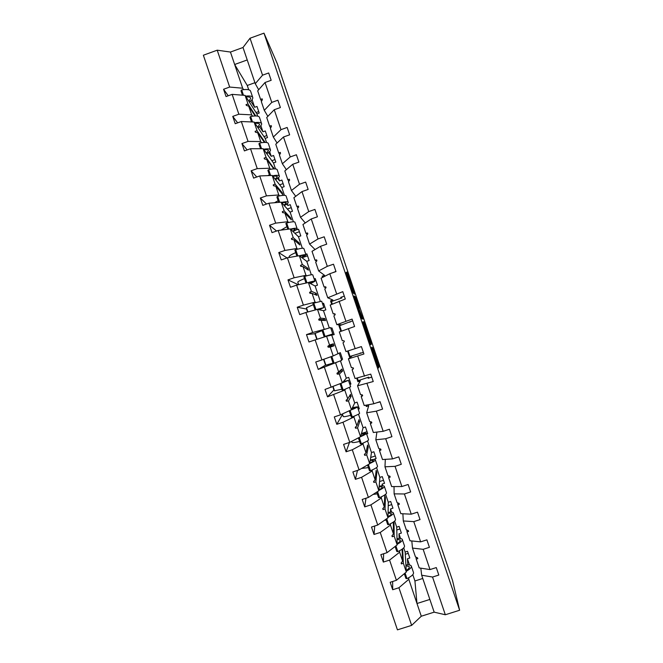 <?xml version="1.0" encoding="UTF-8"?>
<svg xmlns="http://www.w3.org/2000/svg" width="663" height="663" viewBox="0 0 663 663"><rect width="100%" height="100%" fill="white"/><g stroke="black" fill="none" stroke-linecap="round" stroke-linejoin="round"><path stroke-width="0.99" d="M371.611 347.478L378.59 368.006L379.037 366.424L372.747 347.777L375.034 355.476L371.993 347.139L374.728 356.031L371.611 347.478M346.492 272.36L352.509 291.256L353.155 292.988L354.506 294.132L346.998 271.996L353.512 291.679L352.608 290.875L346.144 272.485M432.541 577.042L445.321 614.758L459.633 610.242L452.506 580.39L277.233 63.515L263.982 33.15L250.034 38.23L262.548 75.184L268.681 72.963L271.167 80.298L265.026 82.51L257.692 90.864L260.634 99.558L262.109 98.787L262.399 99.649L261.346 101.654L264.288 110.348L271.772 102.4L277.905 100.204L280.391 107.539L274.25 109.735L266.725 117.533L269.667 126.243L271.175 125.564L271.465 126.426L270.38 128.34L273.33 137.05L280.996 129.658L287.145 127.462L289.64 134.813L283.482 137.001L275.767 144.236L278.717 152.954L280.25 152.374L280.54 153.236L279.421 155.051L282.372 163.769L290.237 156.932L296.394 154.752L298.889 162.112L292.731 164.283L284.817 170.971L287.767 179.69L289.333 179.209L289.623 180.071L288.48 181.795L291.43 190.521L299.494 184.239L305.651 182.076L308.146 189.436L301.98 191.599L293.875 197.723L296.825 206.458L298.433 206.069L298.723 206.931L297.538 208.563L300.496 217.298L308.751 211.58L314.925 209.425L317.42 216.793L311.245 218.947L302.941 224.508L305.9 233.252L307.533 232.962L307.823 233.824L306.613 235.357L309.571 244.1L318.016 238.945L324.199 236.799L326.702 244.175L320.519 246.321L312.016 251.327L314.975 260.07L316.649 259.879L316.939 260.741L315.696 262.183L318.654 270.935L327.298 266.335L333.489 264.206L335.984 271.59L329.801 273.72L321.099 278.162L324.066 286.922L325.773 286.822L326.063 287.684L324.779 289.035L327.746 297.795L342.779 291.645L345.29 299.03L330.199 305.03L333.166 313.798L334.906 313.798L335.196 314.66L333.879 315.911L336.854 324.679L352.086 319.102L354.597 326.503L339.307 331.923L342.274 340.699L344.047 340.799L344.337 341.66L342.986 342.821L345.962 351.597L361.401 346.6L363.912 354.001L348.415 358.849L351.39 367.634L353.197 367.824L353.487 368.694L352.111 369.747L355.086 378.54L370.733 374.114L373.244 381.532L357.539 385.8L360.515 394.584L362.354 394.883L362.653 395.745L361.236 396.714L364.211 405.507L373.841 403.742L380.065 401.67L382.584 409.088L376.352 411.159L366.672 412.776L369.656 421.577L371.529 421.966L371.819 422.828L370.377 423.698L373.352 432.508L383.181 431.306L389.413 429.243L391.932 436.677L385.692 438.732L375.813 439.776L378.797 448.586L380.703 449.075L381.001 449.945L379.518 450.716L382.501 459.534L392.529 458.904L398.77 456.857L401.289 464.291L395.049 466.338L384.971 466.81L387.954 475.628L389.894 476.216L390.192 477.087L388.675 477.758L391.659 486.584L401.886 486.526L408.135 484.487L410.654 491.938L404.405 493.968L394.129 493.869L397.12 502.703L399.093 503.383L399.391 504.253L397.841 504.833L400.833 513.668L411.251 514.181L417.508 512.159L420.035 519.61L413.778 521.632L403.303 520.961L406.295 529.795L408.3 530.582L408.599 531.453L407.016 531.933L410.007 540.776L420.632 541.862L426.889 539.848L429.417 547.315L423.151 549.32L412.477 548.077L415.477 556.92L417.516 557.807L417.814 558.677L416.198 559.058L419.198 567.909L430.014 569.575L436.287 567.578L438.815 575.045L432.541 577.042L421.668 575.219L434.174 612.156L421.287 616.225L411.64 625.375L397.435 629.85L203.367 55.228L217.215 50.189L229.671 87.052L242.675 88.22L243.57 89.638M459.633 610.242L263.982 33.15M362.91 321.77L370.708 344.752L371.429 343.989L364.517 323.511L363.921 321.903L362.91 321.77M361.302 317.179L354.141 295.897L355.459 296.941L358.816 306.687L359.313 309.604L362.976 319.036L361.923 318.862L361.302 317.179L362.222 316.848M228.221 95.779L223.58 89.256L226.05 96.558L232.141 94.361L238.854 114.21L251.691 114.865L252.553 116.158M250.68 100.967L254.642 107.29L256.995 106.445L259.225 113.041L256.879 113.887L245.103 95.397L232.141 94.361M237.652 122.846L232.754 116.398L235.224 123.716L241.332 121.528L248.045 141.401L260.716 141.542L261.545 142.702M259.589 126.757L262.938 131.796L265.291 130.959L267.521 137.564L265.175 138.401L254.12 122.042L241.332 121.528M247.158 149.921L241.937 143.581L244.407 150.899L250.523 148.727L257.244 168.617L269.742 168.236L270.554 169.28M268.556 152.565L271.242 156.335L273.595 155.498L275.833 162.112L273.479 162.941L263.145 148.727L250.523 148.727M256.772 176.996L251.128 170.781L253.606 178.115L259.722 175.952L266.46 195.858L278.783 194.963L279.571 195.875M277.598 178.364L279.554 180.891L281.908 180.063L284.145 186.676L281.792 187.505L272.178 175.43L259.722 175.952M266.534 204.047L260.327 198.013L262.805 205.356L268.938 203.201L275.675 223.133L287.833 221.715L288.612 222.495M286.731 204.154L287.866 205.472L290.228 204.643L292.466 211.273L290.112 212.094L281.22 202.165L268.938 203.201M276.562 231.039L269.543 225.279L272.021 232.622L278.162 230.484L284.908 250.44L296.891 248.501L297.679 249.139M296.021 229.904L298.557 229.257L300.795 235.887L298.441 236.708L290.27 228.926L278.162 230.484M287.038 257.915L278.758 252.57L281.245 259.921L287.394 257.791L294.14 277.764L305.966 275.311L306.795 275.791M305.8 254.261L306.894 253.888L309.132 260.526L306.77 261.338L299.336 255.711L287.394 257.791M298.35 284.75L287.991 279.885L290.477 287.245L296.634 285.131L303.389 305.129L315.041 302.146L316.019 302.444M314.138 278.916L315.232 278.543L317.486 285.181L315.116 285.993L308.403 282.529L296.634 285.131M307.574 312.041L306.563 309.041L297.231 307.234L299.726 314.602L305.883 312.497L312.646 332.511L325.848 328.914M322.491 303.596L323.585 303.215L325.84 309.87L323.469 310.674L317.486 309.372L305.883 312.497M316.806 339.357L314.9 333.713L306.488 334.608L308.975 341.984L315.14 339.895L321.92 359.934L333.224 355.898L340.31 352.641L342.564 359.305L341.47 359.678M330.845 328.293L331.948 327.92L334.193 334.575L326.577 336.24L315.14 339.895M341.354 359.338L342.456 358.973M350.039 356.412L360.564 353.238M350.081 356.553L348.166 350.901L350.081 356.545L349.534 356.959L351.912 356.155L348.415 358.849M363.341 352.302L359.76 353.503L360.448 352.898M337.152 362.147L318.24 369.399L325.798 364.957M349.55 383.554L350.652 383.189M358.235 380.645L368.669 377.148L368.959 378.018M357.332 377.976L358.351 380.976L357.921 381.722L360.299 380.927L357.539 385.8M371.736 377.09L368.156 378.291L368.669 377.148M345.39 389.231L344.785 390.068L327.514 396.839L334.152 389.687M349.849 384.424L350.942 384.059L348.688 377.388L346.31 378.192L342.332 382.816L325.011 389.446L327.514 396.839M357.755 407.795L358.849 407.422M366.639 405.466L366.316 406.51L368.694 405.715L366.672 412.776M380.148 401.902L376.617 402.814M354.266 416.124L353.901 417.019L342.978 422.248L336.796 424.303L342.522 414.433M358.227 409.204L359.329 408.839L357.075 402.159L354.697 402.955L351.448 409.759L340.484 414.847L334.293 416.911L336.796 424.303M361.459 433.536L367.062 431.688M376.882 432.077L375.813 439.776M349.459 442.453L346.086 451.801L352.285 449.763L359.081 469.885L369.705 463.735L371.479 452.556L373.857 451.776L376.12 458.456L373.808 459.451M363.266 443.017L363.026 444.003L352.285 449.763M366.622 434L367.725 433.635L365.462 426.955L363.084 427.743L360.573 436.735L349.774 442.354L343.583 444.401L346.086 451.801M370.7 457.478L375.283 455.97M385.319 459.351L384.971 466.81M357.49 470.407L355.385 479.332L361.592 477.302L368.396 497.441L378.846 490.761L379.882 477.393L382.269 476.614L384.532 483.31L382.145 484.089L382.725 485.797M372.308 469.91L372.167 471.012L361.592 477.302M379.559 481.562L383.504 480.277M394.021 486.567L394.129 493.869M365.984 498.228L364.7 506.888L370.907 504.866L377.728 525.03L387.996 517.82L388.294 502.256L390.681 501.477L392.952 508.181L390.557 508.952L391.651 512.176M381.382 496.836L381.308 498.046L370.907 504.866M382.045 485.805L382.145 484.089M388.228 505.745L391.742 504.601M402.872 513.767L403.303 520.961M374.736 525.999L374.015 534.469L380.239 532.464L387.059 552.652L397.162 544.903L396.714 527.143L399.109 526.372L401.372 533.077L398.985 533.848L400.585 538.571M390.474 523.778L390.466 525.113L380.239 532.464M390.54 512.151L390.557 508.952M396.789 529.986L399.98 528.95M411.814 540.958L412.477 548.077M383.645 553.746L383.347 562.083L389.579 560.086L396.408 580.299L390.175 582.28L392.687 589.73L398.927 587.741L411.64 625.375M399.582 550.754L399.632 552.204L389.579 560.086M399.151 538.497L398.985 533.848M258.727 111.575L256.026 112.544M266.849 135.567L263.957 136.595M274.971 159.576L271.838 160.686M283.109 183.61L279.653 184.82M291.248 207.66L287.361 209.019M299.394 231.735L294.878 233.31M307.549 255.835L302.03 257.75M315.712 279.96L314.618 280.333M341.536 297.082L341.835 297.96L331.45 301.516M323.884 304.102L322.79 304.474M349.915 321.812L339.63 325.69M332.064 328.268L330.97 328.641M405.275 554.268L408.226 553.323M420.823 568.158L421.668 575.219M392.653 581.492L392.687 589.73M408.698 577.746L408.806 579.321L398.927 587.741M407.828 564.851L407.413 558.76L409.809 557.989L407.538 551.276L405.143 552.047L406.328 572.02L396.408 580.299M223.58 89.256L229.671 87.052M262.548 75.184L255.263 83.687L258.678 89.737M232.754 116.398L238.854 114.21M267.852 116.365L264.288 110.348M241.937 143.581L248.045 141.401M277.076 143.009L273.33 137.05M251.128 170.781L257.244 168.617M286.358 169.662L282.372 163.769M260.327 198.013L266.46 195.858M295.739 196.314L291.43 190.521M269.543 225.279L275.675 223.133M305.262 222.95L300.496 217.298M278.758 252.57L284.908 250.44M315.049 249.537L309.571 244.1M322.599 277.399L322.177 276.156L324.547 275.336L318.654 270.935M322.177 276.156L323.08 276.811M287.991 279.885L294.14 277.764M335.926 271.424L332.519 272.783M331.724 304.358L330.539 300.845L332.909 300.032L327.746 297.795M330.539 300.845L331.326 301.159L332.32 304.102L331.334 301.176M297.231 307.234L303.389 305.129M344.304 296.137L340.732 297.356L341.835 297.96M340.865 331.351L338.901 325.558L341.279 324.746L336.854 324.679M338.901 325.558L339.589 325.558L341.47 331.135L339.589 325.558M306.488 334.608L312.646 332.511M352.683 320.867L349.111 322.085L350.039 322.16M318.24 369.399L315.745 362.015L321.92 359.934M355.385 479.332L352.882 471.915L359.081 469.885M364.7 506.888L362.189 499.463L368.396 497.441M374.015 534.469L371.504 527.044L377.728 525.03M383.347 562.083L380.835 554.649L387.059 552.652M265.026 82.51L271.772 102.4M274.25 109.735L280.996 129.658M283.482 137.001L290.237 156.932M292.731 164.283L299.494 184.239M301.98 191.599L308.751 211.58M311.245 218.947L318.016 238.945M320.519 246.321L327.298 266.335M329.801 273.72L336.589 293.759M339.091 301.151L345.887 321.215M348.39 328.608L355.194 348.697M357.705 356.097L364.517 376.203M367.02 383.612L373.841 403.742M376.352 411.159L383.181 431.306M385.692 438.732L392.529 458.904M395.049 466.338L401.886 486.526M404.405 493.968L411.251 514.181M413.778 521.632L420.632 541.862M423.151 549.32L430.014 569.575M342.978 422.248L349.774 442.354M333.696 394.767L340.484 414.847M324.414 367.319L331.193 387.374M245.103 95.397L248.045 104.083L246.056 104.555L246.346 105.417L248.749 106.179L251.691 114.865M255.114 115.942L248.749 106.179M256.879 113.887L257.634 116.124M260.849 125.622L262.938 131.796M255.736 115.942L248.045 104.083M261.587 101.199L260.634 99.558M254.12 122.042L257.062 130.744L255.098 131.307L255.388 132.161L257.766 132.84L260.716 141.542M264.421 142.404L257.766 132.84M265.175 138.401L266.559 142.495M269.65 151.636L271.242 156.335M265.109 142.396L257.062 130.744M270.661 127.851L269.667 126.243M263.145 148.727L266.087 157.429L264.156 158.084L264.446 158.938L266.799 159.534L269.742 168.236M274.126 168.858L266.087 157.429M273.827 168.874L266.799 159.534M273.479 162.941L275.493 168.899M278.468 177.676L279.554 180.891M279.745 154.529L278.717 152.954M272.178 175.43L275.128 184.14L273.222 184.886L273.512 185.748L275.833 186.245L278.783 194.963M275.833 186.245L282.861 194.698L282.198 192.726L275.128 184.14M281.792 187.505L284.435 195.32M287.286 203.748L287.866 205.472M288.861 181.223L287.767 179.69M281.22 202.165L284.17 210.884L282.297 211.721L282.587 212.583L284.883 212.989L287.833 221.715M284.883 212.989L291.364 219.826L290.692 217.845L284.17 210.884M290.112 212.094L293.386 221.774M298.002 207.925L296.825 206.458M290.27 228.926L293.228 237.652L291.38 238.581L291.679 239.442L293.941 239.766L296.891 248.501M293.941 239.766L299.875 244.97L299.204 242.989L293.228 237.652M298.441 236.708L302.345 248.26M307.184 234.636L305.9 233.252M299.336 255.711L302.295 264.454L300.48 265.465L300.77 266.327L303.008 266.567L305.966 275.311M303.008 266.567L308.394 270.148L307.723 268.167L302.295 264.454M306.77 261.338L311.32 274.764M316.442 261.321L314.975 260.07M308.403 282.529L311.361 291.281L309.58 292.375L309.87 293.245L312.082 293.394L315.041 302.146M312.082 293.394L316.914 295.342L316.243 293.361L311.361 291.281M315.116 285.993L320.295 301.3M325.831 287.924L324.066 286.922M317.486 309.372L320.444 318.132L318.696 319.317L318.986 320.188L321.165 320.246L324.124 329.005M321.165 320.246L325.45 320.569L324.779 318.58L320.444 318.132M323.469 310.674L329.279 327.862M335.03 314.171L333.166 313.798M326.577 336.24L329.544 345.009L327.812 346.293L328.11 347.155L330.257 347.13L333.224 355.898M333.323 343.824L331.906 344.959L332.18 345.771L333.995 345.813L333.323 343.824L329.544 345.009M333.995 345.813L330.257 347.13M331.823 335.379L337.939 353.445M335.677 363.142L338.644 371.918L336.945 373.286L337.243 374.156L339.357 374.04L342.332 382.816M340.484 370.31L340.724 371.04L342.547 371.081L341.868 369.092L338.644 371.918M342.547 371.081L339.357 374.04M340.475 360.929L346.31 378.192M353.371 368.338L352.111 369.747M344.785 390.068L347.752 398.853L346.086 400.311L346.384 401.181L348.473 400.974L351.448 409.759M346.384 401.181L349.285 396.325L351.1 396.375L350.429 394.386L347.752 398.853M351.1 396.375L348.473 400.974M349.484 387.548L354.697 402.955M362.039 394.833L361.236 396.714M353.901 417.019L356.876 425.812L355.235 427.37L355.534 428.232L357.589 427.933L360.573 436.735M358.318 421.66L359.669 421.693L358.998 419.704L356.876 425.812M359.669 421.693L357.589 427.933M358.501 414.193L363.084 427.743M370.783 421.809L370.377 423.698M363.026 444.003L366.001 452.804L364.393 454.445L364.691 455.315L366.722 454.926L369.705 463.735M367.169 447.003L368.247 447.036L367.567 445.047L366.001 452.804M368.247 447.036L366.722 454.926M367.526 440.87L371.479 452.556M379.7 448.818L379.518 450.716M372.167 471.012L375.142 479.821L373.567 481.553L373.857 482.424L375.863 481.951L378.846 490.761M375.938 472.379L376.824 472.404L376.153 470.407L375.142 479.821M376.824 472.404L375.863 481.951M376.559 467.572L379.882 477.393M388.709 475.86L388.675 477.758M381.308 498.046L384.291 506.863L382.742 508.695L383.04 509.565L385.012 508.993L387.996 517.82M384.664 497.772L385.418 497.797L384.739 495.8L384.291 506.863M385.418 497.797L385.012 508.993M385.601 494.3L388.294 502.256M397.775 502.927L397.841 504.833M390.466 525.113L393.449 533.939L391.932 535.853L392.231 536.732L394.17 536.069L397.162 544.903M393.358 523.19L394.021 523.215L393.582 521.93M394.021 523.215L394.17 536.069M394.659 521.06L396.714 527.143M393.35 522.088L393.449 533.939M406.875 530.027L407.016 531.933M399.632 552.204L402.615 561.039L401.132 563.053L401.422 563.923L403.344 563.177L406.328 572.02M402.632 548.807L403.344 563.177M403.717 547.845L405.143 552.047M402.068 549.221L402.615 561.039M415.999 557.152L416.198 559.058M445.321 614.758L434.174 612.156M408.806 579.321L421.287 616.225M412.792 574.655L414.93 580.979L416.986 603.512L429.864 599.435M407.413 558.76L409.527 565M250.034 38.23L243.006 47.487L230.442 52.054L217.215 50.189M230.442 52.054L234.652 64.502L247.224 59.943L255.263 83.687M243.006 47.487L247.224 59.943M254.932 82.701L247.258 85.469L234.652 64.502L242.675 88.22M247.258 85.469L248.724 89.778M252.056 99.632L254.642 107.29M414.93 580.979L422.77 578.476M366.316 406.51L365.868 405.201M357.921 381.722L356.702 378.134M349.534 356.959L347.553 351.1M342.224 414.532L342.075 414.11M333.854 389.786L332.818 386.711M325.5 365.056L323.569 359.346M401.372 562.721L401.422 563.923M392.223 535.489L392.231 536.732M383.098 508.272L383.04 509.565M374.015 481.065L373.857 482.424M364.998 453.832L364.691 455.315M356.139 426.516L355.534 428.232M340.724 371.04L337.243 374.156M332.18 345.771L328.11 347.155M331.906 344.959L327.812 346.293M324.779 318.58L323.362 319.715L323.602 320.428M323.362 319.715L318.696 319.317M316.243 293.361L314.834 294.505L309.58 292.375M301.98 266.451L300.48 265.465M307.723 268.167L306.679 269.004M292.516 239.558L291.38 238.581M299.204 242.989L298.383 243.661M283.242 212.699L282.297 211.721M290.692 217.845L290.013 218.4M274.043 185.864L273.222 184.886M282.198 192.726L281.618 193.198M264.893 159.054L264.156 158.084M273.703 167.623L273.197 168.037M255.785 132.277L255.098 131.307M246.694 105.525L246.056 104.555M369.54 341.246L369.962 342.39L370.625 341.801L367.592 333.29L367.07 333.456L369.465 341.271M358.327 307.74L361.575 316.657L358.608 307.889L358.119 307.806M405.913 564.942C408.914 564.677 410.704 565.025 411.284 565.97C411.789 567.304 410.124 569.069 406.286 571.274M411.383 566.268L413.472 572.459C414.002 574.059 411.839 576.13 406.983 578.666L405.085 573.056M406.983 578.666L405.913 578.443L404.314 573.702M405.955 565.73L409.245 566.683C409.651 567.619 408.648 568.879 406.237 570.453M397.004 538.654C399.988 538.306 401.745 538.547 402.284 539.375C402.731 540.544 401.024 542.185 397.145 544.29M402.366 539.641L404.471 545.848C404.944 547.265 402.731 549.196 397.841 551.641L395.894 545.873M397.841 551.641L396.797 551.483L395.107 546.486M397.021 539.35L400.245 540.08C400.609 540.909 399.574 542.069 397.129 543.561M384.424 520.331L386.173 520.065M388.104 512.391C391.062 511.96 392.794 512.101 393.292 512.806C393.689 513.808 391.924 515.325 388.004 517.339M393.366 513.029L395.479 519.278C395.886 520.505 393.623 522.295 388.709 524.64L386.711 518.723M388.709 524.64L387.681 524.541L385.907 519.286M388.087 513.005L391.261 513.51C391.584 514.215 390.499 515.284 388.021 516.701M373.095 494.441L377.297 493.836M379.203 486.161C382.153 485.647 383.852 485.681 384.308 486.261C384.648 487.106 382.841 488.49 378.871 490.413M384.374 486.451L386.496 492.725C386.836 493.769 384.532 495.41 379.584 497.664L377.537 491.598M379.584 497.664L378.581 497.631L376.717 492.128M379.161 486.683L382.278 486.957C382.559 487.554 381.44 488.523 378.913 489.866M361.567 468.443L368.437 467.63M370.302 459.956C373.244 459.351 374.918 459.285 375.333 459.741C375.623 460.429 373.758 461.688 369.739 463.528M375.382 459.898L377.52 466.197C377.794 467.059 375.449 468.567 370.476 470.722L368.371 464.506M370.476 470.722L369.49 470.747L367.542 464.987M370.236 460.395L373.302 460.437C373.551 460.926 372.382 461.796 369.805 463.064M351.887 442.146L351.945 442.312C352.484 442.826 355.028 442.544 359.578 441.459M361.393 433.784L366.366 433.254C366.598 433.784 364.675 434.92 360.589 436.668M366.407 433.37L368.553 439.702C368.769 440.373 366.374 441.74 361.368 443.804L359.213 437.439M361.368 443.804L360.407 443.895L358.368 437.878M361.294 434.132L364.335 433.95C364.542 434.315 363.324 435.102 360.689 436.304M343.21 416.463L343.252 416.588C343.732 416.936 346.227 416.505 350.735 415.303M352.451 407.654L357.415 406.792C357.564 407.206 355.235 408.358 350.437 410.231M357.44 406.875L359.595 413.231C359.744 413.72 357.307 414.947 352.277 416.919L350.072 410.397M352.277 416.919L351.332 417.06L349.21 410.795M352.326 407.911L355.385 407.48L351.531 409.577M334.533 390.814L341.901 389.181M343.384 381.59L348.465 380.355L340.102 383.728M348.481 380.396L350.644 386.786L343.185 390.059L340.981 383.521M343.185 390.059L342.265 390.258L340.061 383.744M343.235 381.764L346.434 381.043L340.218 383.678M330.704 356.793L331.865 356.379M325.873 365.189L333.075 363.075M339.531 353.951L341.702 360.374L334.111 363.225L331.906 356.694M334.111 363.225L333.207 363.49L331.003 356.967M315.107 333.356L322.11 330.655M324.895 336.779L330.746 334.666L324.166 336.738L321.961 330.232L322.84 329.892L330.597 327.555L332.768 333.97L325.044 336.414L322.84 329.892M326.063 336.406L332.776 333.978M325.044 336.414L324.166 336.738M306.463 307.789L313.301 304.615M323.834 307.566L321.679 301.201L313.781 303.115L312.928 303.513L315.124 310.011M319.077 309.72L323.851 307.615L315.986 309.638L313.781 303.115M315.986 309.638L315.207 309.986M318.853 309.671L321.82 308.303L315.439 309.919M297.828 282.247L297.786 282.123C297.96 281.551 300.198 280.383 304.499 278.601M314.908 281.195L312.77 274.872C312.596 274.391 309.919 274.888 304.74 276.372L303.903 276.827L306.008 283.06M306.928 282.852L304.74 276.372M310.491 283.607L314.942 281.278C314.809 280.855 312.281 281.344 307.375 282.761M310.226 283.474L312.911 281.957L308.593 282.629M289.201 256.722L289.151 256.556C289.259 255.819 291.447 254.501 295.706 252.603M305.991 254.849L303.869 248.559C303.629 247.896 300.911 248.26 295.698 249.653L294.886 250.175L296.9 256.133M297.836 255.976L295.698 249.653M301.781 257.559L306.033 254.965C305.9 254.401 303.687 254.667 299.394 255.761M301.491 257.343L304.01 255.645C303.944 255.23 302.51 255.338 299.693 255.984M281.046 230.111L286.93 226.638M297.09 228.528L294.977 222.287C294.679 221.442 291.911 221.666 286.673 222.967L285.877 223.539L287.808 229.241M288.753 229.125L286.673 222.967M293.038 231.561C295.723 230.26 297.09 229.299 297.14 228.685C296.949 227.964 294.712 228.097 290.427 229.075M292.714 231.254L295.11 229.357C295.018 228.826 293.568 228.843 290.759 229.39M274.523 202.729L278.153 200.707M288.19 202.232L286.093 196.033C285.736 195.005 282.919 195.096 277.656 196.298L276.877 196.936L278.717 202.372M279.678 202.298L277.656 196.298M284.286 205.588C286.922 204.212 288.248 203.16 288.256 202.422C288.015 201.544 285.745 201.544 281.452 202.422M283.938 205.198L286.225 203.102C286.093 202.455 284.618 202.364 281.816 202.828M267.902 175.612L269.385 174.792M279.305 175.968L277.217 169.803C276.794 168.593 273.935 168.551 268.639 169.662L267.893 170.358L269.642 175.538M270.612 175.496L268.639 169.662M275.526 179.64C278.129 178.198 279.413 177.046 279.38 176.192C279.09 175.156 276.786 175.032 272.476 175.803M275.153 179.167L277.349 176.864C277.175 176.109 275.684 175.919 272.874 176.3M270.421 149.73L268.349 143.606C267.869 142.213 264.968 142.031 259.639 143.051L258.91 143.805L260.576 148.727M261.562 148.727L259.639 143.051M266.783 153.725C269.344 152.2 270.587 150.957 270.512 149.987C270.164 148.794 267.827 148.537 263.501 149.216M266.369 153.17L268.482 150.658C268.275 149.788 266.75 149.506 263.924 149.797M261.554 123.509L259.49 117.434C258.951 115.859 256.001 115.544 250.647 116.473L249.943 117.285L251.517 121.942M252.512 121.984L250.647 116.473M258.031 127.835C260.559 126.235 261.769 124.893 261.653 123.807C261.255 122.464 258.877 122.075 254.534 122.655M257.6 127.197L259.623 124.47C259.374 123.5 257.832 123.111 254.982 123.326M252.686 97.32L250.647 91.287C250.042 89.53 247.05 89.074 241.672 89.919L240.976 90.79L242.467 95.182M243.478 95.265L241.672 89.919M249.296 101.978C251.791 100.304 252.959 98.862 252.802 97.652C252.354 96.152 249.943 95.646 245.567 96.118M248.832 101.248L250.771 98.315C250.49 97.229 248.915 96.748 246.048 96.881M377.57 365.156L378.532 364.832M378.134 366.821L379.045 366.515M363.026 322.21L363.921 321.903M363.556 323.842L364.517 323.511M369.979 342.763L370.94 342.44M370.542 344.387L371.437 344.08M354.548 297.248L355.459 296.941M355.111 298.922L356.072 298.599M357.854 307.01L358.816 306.687M361.211 316.914L361.783 316.723M352.749 291.944L353.512 291.679M353.114 292.905L354.034 292.59M358.351 380.976L357.34 377.976M378.109 366.738L379.037 366.424M370.509 344.296L371.429 343.989M351.945 442.312L351.63 441.384M343.252 416.588L342.365 413.977M334.558 390.888L333.108 386.595M325.881 365.222L323.859 359.238M317.105 339.265L315.099 333.332M307.881 311.958L306.439 307.715M298.657 284.684L297.786 282.123M289.441 257.435L289.151 256.556"/></g></svg>
